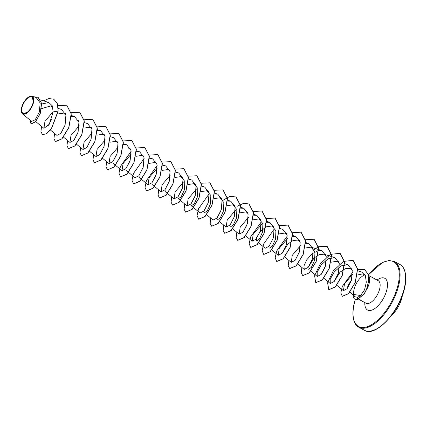 <?xml version="1.0" encoding="UTF-8"?>
<svg xmlns="http://www.w3.org/2000/svg" width="427" height="427" viewBox="0 0 427 427"><rect width="100%" height="100%" fill="white"/><g stroke="black" fill="none" stroke-linecap="round" stroke-linejoin="round"><path stroke-width="0.64" d="M33.018 102.88A9.261 4.318 118.5 0 1 25.604 113.262A9.261 4.318 118.5 0 1 22.012 107.497A9.261 4.318 118.5 0 1 29.426 97.11A9.261 4.318 118.5 0 1 33.018 102.88M33.407 102.715A9.928 4.628 118.5 0 1 26.96 112.984A9.928 4.628 118.5 0 1 21.35 111.436A9.928 4.628 118.5 0 1 21.622 107.663A9.928 4.628 118.5 0 1 29.388 96.609A9.928 4.628 118.5 0 1 33.407 102.715M29.388 96.609L32.025 96.235L33.6 102.736L28.534 111.895L22.482 113.876L21.35 111.436M364.898 274.871A12.815 5.978 -61.5 0 0 354.026 289.469A12.815 5.978 -61.5 0 0 353.711 291.145L353.7 295.217M353.711 291.145L354.143 295.415M347.007 288.839L348.304 284.948L351.56 279.85M351.848 293.973L354.517 296.69L357.671 297.32L360.644 295.521L352.184 294.251L350.177 291.881M357.228 275.031L362.769 273.872L365.101 275.041M366.313 290.136A12.815 5.978 -61.5 0 0 369.248 283.074A12.815 5.978 -61.5 0 0 368.458 275.554M41.483 108.666L50.487 105.981L52.831 107.476M47.867 126.243L51.726 119.053M57.757 114.009L63.74 113.107L65.683 114.255M60.885 133.293L64.744 126.104M78.515 120.724L76.759 120.163L78.701 121.305M73.898 140.355L77.762 133.16M83.788 128.121L89.771 127.225L91.72 128.362M96.806 135.178L102.79 134.275L104.738 135.418M109.824 142.228L115.808 141.326L117.751 142.469M112.947 161.518L116.806 154.323M130.582 148.938L128.826 148.382L130.769 149.525M125.965 168.569L129.824 161.379M135.855 156.335L141.839 155.439L143.787 156.586M157.291 168.094L149.098 177.723L148.052 184.752L139.234 177.536L138.978 175.625M148.735 163.461L154.857 162.49L156.8 163.637M151.996 182.681L155.855 175.486M161.886 170.448L167.875 169.546L169.818 170.688M167.523 193.495L165.265 191.648L165.014 189.732M174.905 177.504L180.888 176.602L184.795 181.368L184.453 189.732L181.208 196.847L178.283 198.699L180.541 200.546M178.027 196.788L181.886 189.593M187.917 184.555L193.906 183.653L197.813 188.424L197.471 196.783L194.221 203.903L191.301 205.755L200.114 212.972L203.978 210.997L208.269 202.638L209.081 192.726L204.763 187.101L201.491 186.951M191.045 203.844L194.904 196.65M200.802 191.68L206.919 190.709L210.826 195.486L210.484 203.839L207.239 210.959L204.314 212.806M213.954 198.662L219.937 197.765L223.844 202.537L223.502 210.895L220.252 218.016L217.332 219.868M217.076 217.951L220.94 210.757M226.967 205.718L232.955 204.816L236.857 209.588L236.521 217.951L233.27 225.066L230.345 226.918M239.851 212.843L245.968 211.872L247.911 213.014M243.107 232.058L246.971 224.869M252.997 219.825L258.986 218.928L262.893 223.7L262.552 232.058L259.301 239.179L256.381 241.025L256.542 237.652L260.118 231.765L266.042 226.87L272.004 225.979L275.906 230.756L275.564 239.115L272.319 246.235L269.394 248.082M279.034 233.937L285.017 233.035L286.96 234.183M282.156 253.222L288.028 243.892L293.168 240.481L298.035 240.091L299.978 241.234M305.065 248.044L311.048 247.142L314.955 251.914L314.614 260.273L311.368 267.393L308.443 269.245M308.193 267.329L314.069 257.993L319.204 254.588L324.066 254.198L326.009 255.341M321.205 274.385L325.07 267.195M330.962 262.226L337.084 261.249L339.027 262.397M334.224 281.441L340.095 272.106L345.229 268.7L350.097 268.305L352.04 269.448M360.644 295.521L364.578 289.768L366.313 282.172L365.331 275.516L361.562 271.946L357.559 271.919M352.515 274.39L344.488 283.912L343.425 290.675L347.172 288.641L351.437 280.261L352.259 270.334L347.941 264.697L341.072 265.888L334.234 271.93L330.199 279.226L330.274 283.517L334.138 281.542L338.43 273.184L339.241 263.272L334.923 257.646L328.059 258.831L321.221 264.873L317.181 272.17L317.261 276.461L321.12 274.486L325.411 266.133L326.223 256.211L321.91 250.59L318.638 250.441M318.526 250.462L312.196 253.718L306.789 259.776L303.939 265.925L304.243 269.405L308.107 267.435L312.399 259.077L313.204 249.16L308.892 243.534L305.62 243.39M300.469 245.69L292.276 255.319L291.23 262.354L295.089 260.379L299.38 252.021L300.192 242.109L295.879 236.483L292.49 236.355M287.451 238.64L279.258 248.268L278.212 255.298L282.076 253.323L286.362 244.97L287.174 235.053L282.861 229.427L279.493 228.36M258.73 242.952L265.194 248.242L269.063 246.267L273.349 237.914L274.155 227.997L269.843 222.371L266.459 222.243M261.42 224.527L253.222 234.167L252.181 241.191L256.045 239.211L260.331 230.858L261.143 220.94L256.83 215.32L253.553 215.171M248.402 217.476L240.209 227.111L239.163 234.135L243.027 232.16L247.318 223.801L248.124 213.89L243.812 208.264L240.428 208.136M235.389 210.42L227.191 220.054L226.145 227.079L230.009 225.104L234.3 216.745L235.112 206.839L230.793 201.208L227.522 201.058M206.572 214.658L213.132 220.028L216.996 218.048L221.282 209.694L222.093 199.788L217.781 194.157L214.509 194.007M196.34 189.257L188.142 198.891L187.095 205.915L190.96 203.946L195.251 195.582L196.062 185.676L191.744 180.045L188.472 179.9M183.322 182.201L175.129 191.835L174.083 198.865L177.942 196.89L182.238 188.526L183.044 178.625L178.732 172.994L175.46 172.844M170.309 175.145L162.111 184.779L161.064 191.808L164.929 189.834L169.22 181.475L170.031 171.569L165.713 165.938L162.441 165.788M148.052 184.752L151.911 182.777L156.202 174.424L157.013 164.507L152.701 158.881L149.317 158.753M128.57 172.407L135.033 177.701L138.898 175.727L143.184 167.368L143.995 157.451L139.682 151.831L136.41 151.681M131.26 153.987L123.067 163.616L122.015 170.645L125.88 168.67L130.171 160.312L130.982 150.395L126.664 144.774L123.392 144.625M118.242 146.931L110.049 156.56L109.002 163.589L112.861 161.619L117.153 153.261L117.964 143.344L113.651 137.718L110.283 136.651M105.223 139.875L97.03 149.509L95.984 156.538L99.849 154.558L104.14 146.205L104.946 136.293L100.633 130.667L97.361 130.518M92.211 132.824L84.012 142.453L82.966 149.482L86.836 147.502L91.122 139.154L91.933 129.237L87.615 123.611L84.359 122.576M79.192 125.768L70.994 135.402L69.953 142.426L73.818 140.451L78.104 132.098L78.915 122.181L74.602 116.555L71.218 116.427M50.471 130.08L56.935 135.375L60.799 133.395L65.091 125.042L65.902 115.13L61.584 109.504L58.237 108.437M53.167 111.655L44.963 121.289L43.922 128.319L49.201 124.385L53.151 111.922L52.259 105.795L48.827 102.528L41.681 104.023M22.482 113.876L31.657 121.391L35.227 119.747L39.268 112.216L40.186 102.944L36.188 97.559L32.025 96.235M53.866 99.288L57.261 103.622L58.189 111.143L57.373 103.681L53.813 99.261M31.038 123.995L35.687 121.732L40.373 113.208L41.606 103.355L38.099 97.303M53.759 99.229L48.956 98.546L43.399 100.809M30.029 120.056L30.984 123.969L35.58 121.674L40.261 113.15L41.499 103.297L38.046 97.271L33.722 96.774M41.563 126.392L40.928 131.692L42.428 134.516L46.372 133.8L51.357 128.708L58.077 111.084L53.151 111.922M58.189 111.143L51.464 128.767L46.479 133.859L42.481 134.548M66.793 105.229L71.282 113.886L68.859 127.593L61.952 138.871L55.499 141.599M79.806 112.28L84.3 120.937L81.877 134.649L74.965 145.927L68.512 148.655M92.824 119.336L97.313 127.993L94.89 141.705L87.983 152.983L81.53 155.706M105.843 126.392L110.331 135.049L107.908 148.756L101.002 160.034L94.548 162.762M118.861 133.448L123.35 142.106L120.926 155.812L114.014 167.09L107.567 169.818M131.874 140.499L136.362 149.156L133.939 162.868L127.027 174.147L120.579 176.869M144.886 147.555L149.381 156.207L146.957 169.919L140.045 181.197L133.598 183.925M157.905 154.611L162.399 163.263L159.976 176.975L153.063 188.254L146.616 190.981M170.923 161.662L175.412 170.32L172.988 184.032L166.076 195.31L159.629 198.032M183.936 168.718L188.43 177.37L186.007 191.082L179.094 202.366L172.641 205.088M196.954 175.769L201.443 184.427L199.025 198.139L192.113 209.417L185.66 212.144M209.972 182.825L214.461 191.483L212.038 205.195L205.131 216.473L198.678 219.2M222.985 189.882L227.479 198.539L225.056 212.251L218.144 223.529L211.691 226.251M236.003 196.932L240.492 205.59L238.069 219.302L231.162 230.58L224.709 233.307M249.021 203.989L253.51 212.646L251.087 226.353L244.18 237.636L237.727 240.364M262.039 211.045L266.528 219.702L264.105 233.414L257.193 244.692L250.74 247.414M275.052 218.096L279.541 226.753L277.118 240.465L270.206 251.743L263.758 254.471M288.065 225.152L292.559 233.809L290.136 247.521L283.224 258.799L276.776 261.527M301.083 232.208L305.577 240.865L303.154 254.572L296.242 265.85L289.794 268.578M314.101 239.264L318.59 247.922L316.167 261.628L309.255 272.906L302.807 275.634M327.114 246.315L331.608 254.972L329.185 268.684L322.273 279.963L315.82 282.685M340.132 253.371L344.621 262.023L342.203 275.735L335.291 287.013L328.838 289.741M353.15 260.427L357.629 268.946L355.333 282.487L348.56 293.707L342.342 296.343M364.599 269.57L368.047 273.99L368.661 281.131L366.729 289.138L364.477 293.579L357.639 299.519L357.671 297.32M57.933 105.752L66.74 105.197L71.176 113.828L68.752 127.534L61.84 138.812L55.446 141.572L53.941 138.748L54.581 133.443M71.063 112.755L79.753 112.253L84.188 120.878L81.765 134.59L74.858 145.869L68.459 148.623L66.959 145.799L67.594 140.499M84.076 119.806L92.766 119.304L97.207 127.935L94.783 141.647L87.871 152.925L81.477 155.679L79.977 152.855L80.612 147.555M97.094 126.862L105.789 126.36L110.225 134.991L107.801 148.697L100.889 159.976L94.495 162.735L92.99 159.911L93.63 154.606M110.203 133.87L118.802 133.416L123.238 142.047L120.814 155.754L113.908 167.032L107.508 169.791L106.008 166.968L106.643 161.662M123.222 140.926L131.815 140.467L136.256 149.098L133.832 162.81L126.92 174.088L120.526 176.842L118.973 173.239L120.414 166.461L131.137 151.334M136.24 147.982L144.833 147.523L149.274 156.149L146.851 169.861L139.939 181.139L133.539 183.898L131.991 180.295L133.432 173.517L144.15 158.385M149.162 155.081L157.851 154.579L162.287 163.205L159.863 176.917L152.957 188.195L146.557 190.954L145.004 187.352L146.445 180.568L157.168 165.441M162.271 162.089L170.869 161.636L175.305 170.261L172.882 183.973L165.97 195.251L159.575 198.005L158.07 195.182L158.711 189.882M175.289 169.145L183.882 168.686L188.323 177.312L185.9 191.024L178.988 202.307L172.588 205.061L171.088 202.238L171.723 196.932M188.302 176.196L196.9 175.743L201.336 184.368L198.913 198.08L192.006 209.358L185.606 212.118L184.106 209.294L184.742 203.989M201.32 183.252L209.919 182.799L214.354 191.424L211.931 205.136L205.019 216.414L198.624 219.168L197.071 215.571L198.512 208.787L209.235 193.661M214.333 190.309L222.931 189.85L227.367 198.48L224.944 212.192L218.037 223.47L211.637 226.225L210.137 223.401L210.773 218.096M222.248 200.711L229.625 196.5L235.944 196.906L240.385 205.531L237.962 219.243L231.05 230.521L224.655 233.275L223.156 230.452L223.791 225.152M237.305 206.198L243.614 203.321L248.962 203.962L253.403 212.587L250.98 226.294L244.068 237.577L237.674 240.332L236.168 237.508L236.809 232.208M253.291 211.514L261.981 211.013L266.416 219.643L263.993 233.355L257.086 244.634L250.686 247.388L249.133 243.785L250.574 237.006L261.297 221.875M266.304 218.571L274.993 218.069L279.434 226.694L277.011 240.406L270.099 251.684L263.705 254.439L262.151 250.841L263.592 244.057L274.315 228.931M279.322 225.621L288.011 225.12L292.452 233.75L290.029 247.463L283.117 258.741L276.717 261.495L275.169 257.897L276.611 251.113L287.328 235.987M292.34 232.678L301.03 232.176L305.465 240.807L303.042 254.513L296.135 265.791L289.736 268.551L288.236 265.727L288.871 260.422M305.353 239.734L314.048 239.232L318.483 247.863L316.06 261.57L309.148 272.848L302.754 275.602L301.248 272.784L301.889 267.478M313.365 250.094L318.371 246.785M318.467 246.742L327.061 246.283L331.496 254.914L329.073 268.626L322.166 279.904L315.767 282.658L314.587 275.794L320.261 263.849L330.429 254.332L340.079 253.339L344.514 261.964L342.091 275.677L335.184 286.955L328.785 289.714L327.6 282.85L333.279 270.899L343.447 261.388L353.097 260.395L357.522 268.887L355.227 282.428L348.453 293.648L342.289 296.311L340.837 292.831L342.321 286.378L352.526 272.549M357.564 269.554L364.546 269.538L367.935 273.931L368.554 281.073L366.622 289.079L364.37 293.52L357.532 299.46A12.394 5.781 -61.5 0 1 355.024 299.268A12.394 5.781 -61.5 0 1 353.15 295.297M353.679 291.518A12.394 5.781 -61.5 0 0 353.481 292.452M355.077 299.295A12.394 5.781 -61.5 0 0 355.136 299.327A12.394 5.781 -61.5 0 0 357.639 299.519M364.316 330.22A37.362 17.427 -61.5 0 0 386.515 320.955A37.362 17.427 -61.5 0 0 404.31 288.06A37.362 17.427 -61.5 0 0 399.923 264.526L394.399 261.532A37.362 17.427 118.5 0 1 398.786 285.065A37.362 17.427 118.5 0 1 380.996 317.966A37.362 17.427 118.5 0 1 358.797 327.226L364.316 330.22C374.858 337.757 399.533 312.441 404.518 288.326C407.806 274.919 404.172 266.064 399.923 264.526M368.325 274.956A36.802 17.165 118.5 0 1 392.429 261.239A36.802 17.165 118.5 0 1 398.017 284.969A36.802 17.165 118.5 0 1 368.576 326.228A36.802 17.165 118.5 0 1 354.309 303.319A36.802 17.165 118.5 0 1 355.365 299.434M368.421 275.372L378.205 280.672A12.815 5.978 118.5 0 1 379.71 288.743A12.815 5.978 118.5 0 1 373.604 300.032A12.815 5.978 118.5 0 1 365.987 303.207L366.259 303.335M377.057 280.053A18.046 8.417 118.5 0 1 386.883 289.645A18.046 8.417 118.5 0 1 373.887 309.153A18.046 8.417 118.5 0 1 364.845 302.588M391.458 315.542A37.362 37.362 0 0 0 402.442 295.281M355.296 299.407L354.196 303.426C350.909 316.834 354.549 325.689 358.797 327.226M362.769 273.872L364.615 274.246M358.584 299.194L365.987 303.207M40.586 99.913L48.827 102.528M35.761 121.642L43.917 128.319M50.487 105.981L52.596 106.649M63.74 113.112L65.496 113.667M71.234 115.487L74.602 116.555M63.49 137.136L69.953 142.426M76.502 144.193L82.966 149.482M89.777 127.219L91.533 127.774M97.377 129.632L100.633 130.667M89.521 151.243L95.984 156.538M102.79 134.275L104.551 134.831M102.443 158.22L109.002 163.589M115.808 141.326L117.564 141.887M123.408 143.739L126.664 144.774M113.203 163.429L115.455 165.276M115.552 165.356L122.015 170.645M136.426 150.795L139.682 151.831M126.216 170.485L128.474 172.332M141.839 155.439L143.6 155.994M149.439 157.851L152.701 158.881M154.857 162.49L156.613 163.05M162.457 164.902L165.713 165.938M152.252 184.592L154.505 186.439M154.601 186.519L161.064 191.808M167.875 169.546L169.631 170.101M175.476 171.958L178.732 172.994M167.619 193.57L174.083 198.865M180.888 176.602L182.644 177.157M188.488 179.014L191.744 180.045M180.632 200.626L187.095 205.915M193.906 183.653L195.662 184.213M201.507 186.065L204.763 187.101M206.919 190.709L208.68 191.264M214.525 193.121L217.781 194.157M219.937 197.765L221.693 198.32M227.538 200.178L230.793 201.208M219.681 221.789L226.145 227.079M232.955 204.816L234.711 205.376M240.556 207.228L243.812 208.264M232.699 228.845L239.163 234.135M245.968 211.872L247.724 212.427M253.569 214.285L256.83 215.32M245.712 235.896L252.181 241.191M258.986 218.928L260.742 219.483M266.587 221.341L269.843 222.371M272.004 225.979L273.76 226.54M271.652 249.928L278.212 255.298M285.017 233.035L286.773 233.59M292.618 235.448L295.879 236.483M284.761 257.059L291.23 262.354M298.035 240.091L299.791 240.647M305.636 242.504L308.892 243.534M297.779 264.116L304.243 269.405M311.048 247.142L318.542 249.523M318.654 249.555L321.91 250.59M310.701 271.092L317.261 276.461M324.066 254.198L334.923 257.646M323.719 278.148L330.274 283.517M337.084 261.255L338.841 261.81M344.578 263.63L347.941 264.697M336.732 285.204L343.425 290.675M350.097 268.305L351.853 268.866M357.591 270.686L361.562 271.946M349.729 292.239L352.184 294.246M368.304 274.865L382.48 262.466L389.029 260.481L394.399 261.532"/></g></svg>
